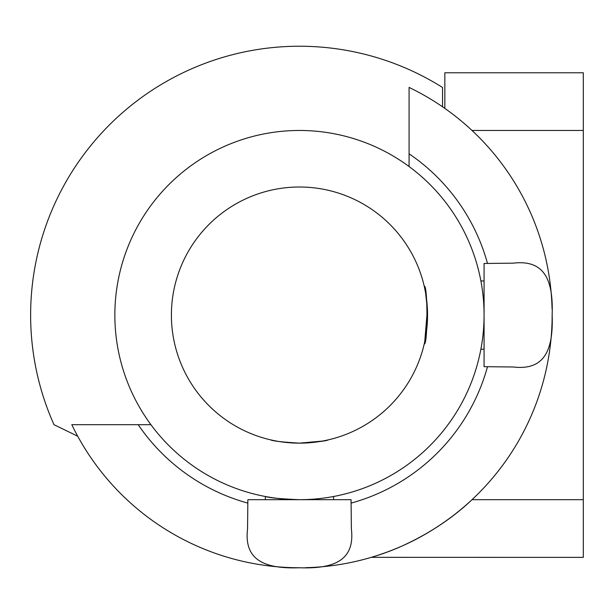 <?xml version="1.0" encoding="UTF-8"?>
<svg xmlns="http://www.w3.org/2000/svg" width="614" height="614" viewBox="0 0 614 614"><rect width="100%" height="100%" fill="white"/><g stroke="black" fill="none" stroke-linecap="round" stroke-linejoin="round"><path stroke-width="0.92" d="M323.394 440.89L328.313 439.854C326.602 440.967 316.985 442.065 299.463 443.147C281.933 442.065 272.317 440.967 270.62 439.854C272.324 440.967 281.933 442.065 299.463 443.147A128.073 128.073 0 0 1 171.398 315.074A128.073 128.073 0 0 1 299.463 187.009A128.073 128.073 0 0 1 427.536 315.074A128.073 128.073 0 0 1 299.463 443.147L322.396 441.075M333.594 499.681L351.062 499.681L351.385 529.007C355.084 559.991 334.53 569.071 299.463 567.758C264.481 569.063 243.873 560.075 247.549 529.007L247.864 499.681L333.594 499.681L333.594 496.503M424.251 343.924C427.828 345.72 427.835 284.474 424.251 286.231L425.579 292.778L427.413 309.402L424.742 341.691M484.07 280.943L484.07 263.475L513.396 263.153C544.38 259.461 553.46 280.015 552.147 315.074C553.46 350.057 544.464 370.664 513.396 366.995L484.07 366.673L484.07 280.943L480.892 280.943M444.843 108.409L444.843 72.782L583.3 72.782L583.3 557.374L371.293 557.335M71.8 424.688L138.196 424.688L71.8 424.688A252.684 252.684 0 0 0 299.463 567.758A252.684 252.684 0 0 1 77.725 436.224L53.994 424.688A268.832 268.832 0 0 1 442.541 87.472L442.541 106.798A252.684 252.684 0 0 1 552.078 309.088M299.463 130.467A184.607 184.607 0 0 1 484.07 315.074A184.607 184.607 0 0 1 299.463 499.681A184.607 184.607 0 0 1 114.856 315.074A184.607 184.607 0 0 1 299.463 130.467M305.534 499.581L299.463 499.681C281.105 498.929 269.73 497.87 265.34 496.503L265.34 499.681M451.382 516.988L451.382 516.988C434.896 529.222 418.264 538.969 401.502 546.237C387.234 552.976 361.347 560.321 375.645 556C403.406 547.634 442.456 528.063 471.997 499.681L583.3 499.681M484.07 349.205L480.892 349.205M552.147 315.074A252.684 252.684 0 0 1 305.457 567.689M409.077 166.532L409.077 87.411A252.684 252.684 0 0 1 442.541 106.798M247.864 503.119A194.991 194.991 0 0 1 138.196 424.688L150.921 424.688M487.508 366.673A194.991 194.991 0 0 1 351.062 503.119M409.077 153.807A194.991 194.991 0 0 1 487.508 263.475M471.997 130.467L583.3 130.467"/></g></svg>
